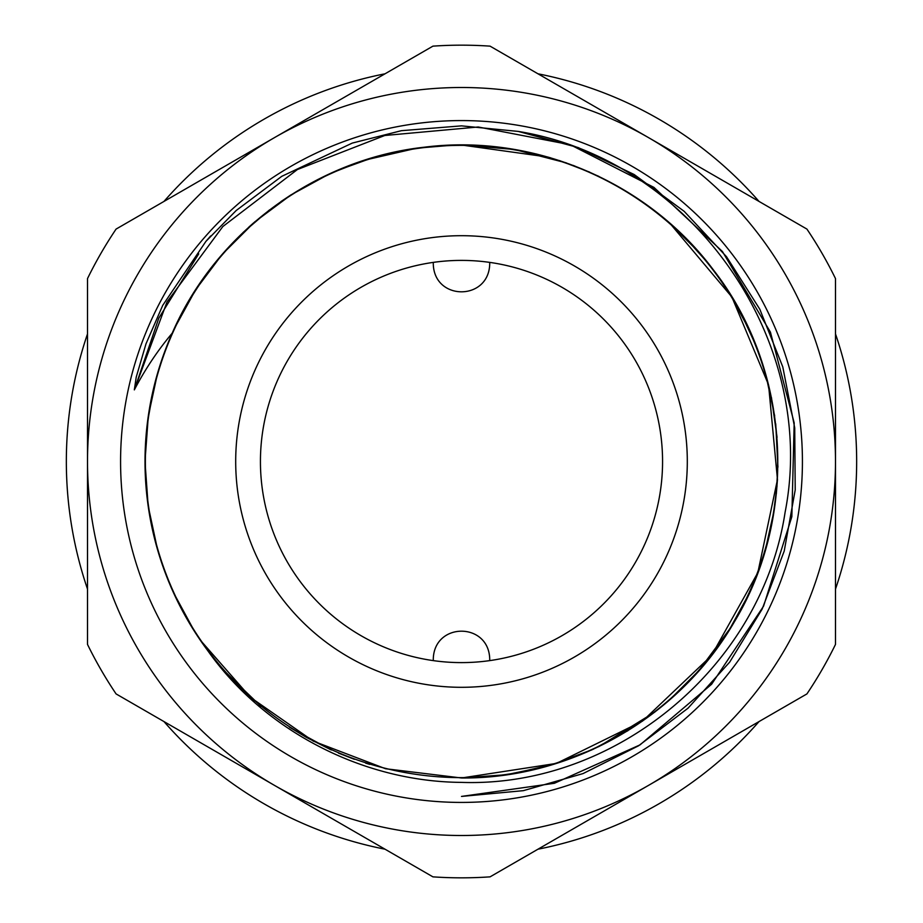 <?xml version="1.0" encoding="UTF-8"?>
<svg xmlns="http://www.w3.org/2000/svg" width="923" height="923" viewBox="0 0 923 923"><rect width="100%" height="100%" fill="white"/><g stroke="black" fill="none" stroke-linecap="round" stroke-linejoin="round"><path stroke-width="1.38" d="M489.721 660.614A201.11 201.11 0 0 1 433.279 660.614L433.279 659.08C434.122 621.894 488.878 621.894 489.721 659.08L489.721 660.614A201.11 201.11 0 0 0 489.721 262.386L489.721 263.92C488.878 301.106 434.122 301.106 433.279 263.92L433.279 262.386A201.11 201.11 0 0 1 489.721 262.386M433.279 262.386A201.11 201.11 0 0 0 433.279 660.614M537.994 849.195A395.159 395.159 0 0 0 759.006 721.59M835.488 589.105A395.159 395.159 0 0 0 835.488 333.895M759.006 201.41A395.159 395.159 0 0 0 537.994 73.805M385.006 849.195A395.159 395.159 0 0 1 163.994 721.59M87.512 589.105A395.159 395.159 0 0 1 87.512 333.895M163.994 201.41A395.159 395.159 0 0 1 385.006 73.805M835.488 278.573A416.331 416.331 0 0 0 806.91 229.077L648.5 137.608A373.988 373.988 0 0 0 274.5 137.608L432.922 46.15A416.331 416.331 0 0 1 490.078 46.15L648.5 137.608A373.988 373.988 0 0 1 835.488 461.5L835.488 644.427A416.331 416.331 0 0 1 806.91 693.923L648.5 785.392A373.988 373.988 0 0 0 835.488 461.5L835.488 278.573M87.512 278.573A416.331 416.331 0 0 1 116.09 229.077L274.5 137.608A373.988 373.988 0 0 0 87.512 461.5L87.512 278.573M116.09 693.923A416.331 416.331 0 0 1 87.512 644.427L87.512 461.5A373.988 373.988 0 0 0 274.5 785.392L116.09 693.923M490.078 876.85A416.331 416.331 0 0 1 432.922 876.85L274.5 785.392A373.988 373.988 0 0 0 648.5 785.392L490.078 876.85M461.5 802.422A340.922 340.922 0 0 1 120.578 461.5A340.922 340.922 0 0 1 461.5 120.578A340.922 340.922 0 0 1 802.422 461.5A340.922 340.922 0 0 1 461.5 802.422M342.952 824.908L379.618 846.079L342.952 824.908M518.218 131.412C692.088 159.691 818.839 340.183 785.092 512.346C761.602 666.948 615.237 787.78 461.5 782.381C362.208 781.735 263.724 730.255 207.49 650.288A316.485 316.485 0 0 1 172.186 333.215C157.798 350.313 145.176 369.2 134.331 389.875L136.223 377.138L145.984 343.864L162.725 305.363L205.921 241.364L236.161 210.548L281.78 176.328L352.286 143.077L401.401 130.685L461.5 125.863L518.218 131.412L578.19 147.565L634.159 174.516L684.174 211.332L726.539 256.744L759.791 309.205L782.785 366.904L794.726 427.857L795.211 489.963L784.215 551.089L762.121 609.145L729.689 662.114L688.039 708.183L638.589 745.772L583.059 773.578L523.341 790.665L461.5 796.422L554.4 783.281L640.008 744.884L711.598 684.255L763.575 606.146L791.842 516.684L794.184 422.896L770.428 332.13L722.421 251.518L653.945 187.392L570.356 144.761L478.241 126.993L384.799 135.485L297.379 169.544L222.847 226.527L167.028 301.936L134.331 389.875L158.779 318.204L198.722 253.848M172.186 333.215C215.809 232.446 315.447 159.01 424.615 147.172C533.563 133.408 647.519 181.785 713.283 269.747C790.815 368.923 799.364 515.057 733.912 622.598C678.843 717.621 571.325 778.954 461.5 777.985L556.477 763.39L642.477 721.14L711.437 655.653L757.841 572.618L777.466 479.568L768.559 384.856L731.893 297.033L669.913 223.331L699.346 252.717M589.601 172.105L559.373 160.533M547.962 157.06L461.5 145.015L514.469 149.48L566.307 162.875M200.06 639.858L250.537 697.419L313.278 741.123L385.549 768.732L461.5 777.985L507.142 774.674M551.7 764.855L593.42 749.176M669.337 700.176L700.476 668.99M728.005 632.197L748.991 593.835M765.329 550.085L774.305 509.588M774.685 415.938L765.709 374.219M749.545 330.388L729.332 292.891M461.569 777.985L462.711 777.985M461.5 777.985L462.146 777.985M511.261 774.051L554.585 763.979M598.692 746.695L654.788 712.106M697.753 672.082L731.697 626.279M753.456 583.671L761.544 562.188M772.839 518.322L777.039 485.879M777.062 437.329L771.42 397.398M756.075 345.802L740.373 311.882M709.141 264.428L685.016 237.442M637.758 198.641L634.413 196.426M598.877 176.385L573.379 165.459M550.766 157.868L536.263 153.979M505.1 774.962L546.728 766.298M591.424 750.087L627.952 730.67M664.145 704.595L687.831 682.708M727.901 632.347L744.584 603.007M763.633 555.738L765.525 549.427M776.301 494.036L777.478 479.325M777.927 467.165L775.735 423.842M213.178 265.282L197.707 286.638M179.973 316.924L168.621 341.568M154.06 386.402L147.392 422.78M145.165 471.215L148.199 506.242M156.322 545.331L160.106 558.057M182.535 610.957L198.618 637.712M224.451 671.194L261.047 706.407M306.632 737.5L331.345 749.984M329.534 173.836L290.63 195.111M254.517 222.085L222.57 253.963M195.526 289.972L173.916 329.384M158.041 371.646L150.264 404.101M148.338 415.777L145.015 460.912M148.13 505.792L157.591 549.808M173.212 592.093L194.88 632.024M458.627 145.026L454.566 145.096M454.093 145.107L448.174 145.303M380.945 155.445L363.374 160.614M340.091 169.232L317.662 179.593M269.574 209.856L243.107 232.446M416.619 148.211L365.254 160.014M363.431 160.59L330.146 173.559M291.253 194.707L254.633 221.982M253.617 222.87L248.749 227.196M222.074 254.529L195.803 289.557M194.961 290.86L180.966 315.008M177.343 322.162L173.328 330.676M157.291 374.23L148.211 416.677M145.015 461.927L148.176 506.069M149.376 513.834L155.156 540.97M156.968 547.662L157.983 551.158M175.462 596.939L195.491 632.959M222.408 668.852L254.529 700.926M291.541 728.466L330.192 749.453M338.453 753.087L354.409 759.317M365.658 763.125L369.765 764.394M453.908 145.107L417.023 148.153M372.038 157.925L335.984 170.974M291.172 194.765L280.961 201.56M222.812 253.675L221.878 254.748M198.214 285.888L196.53 288.426M184.081 309.193L172.37 332.776M157.521 373.423L148.268 416.296M145.015 461.558L145.303 475.057M155.641 542.805L156.495 545.966M174.47 594.816L189.319 622.979M222.235 668.656L254.263 700.695M289.487 727.151L306.136 737.223M459.723 777.628A316.127 316.127 0 0 0 777.628 463.277A316.127 316.127 0 0 0 463.277 145.373A316.127 316.127 0 0 0 145.373 459.723A316.127 316.127 0 0 0 459.723 777.628M460.231 687.3A225.812 225.812 0 0 1 235.7 460.231A225.812 225.812 0 0 1 462.769 235.7A225.812 225.812 0 0 1 687.3 462.769A225.812 225.812 0 0 1 460.231 687.3M205.921 241.364L210.675 235.953"/></g></svg>
